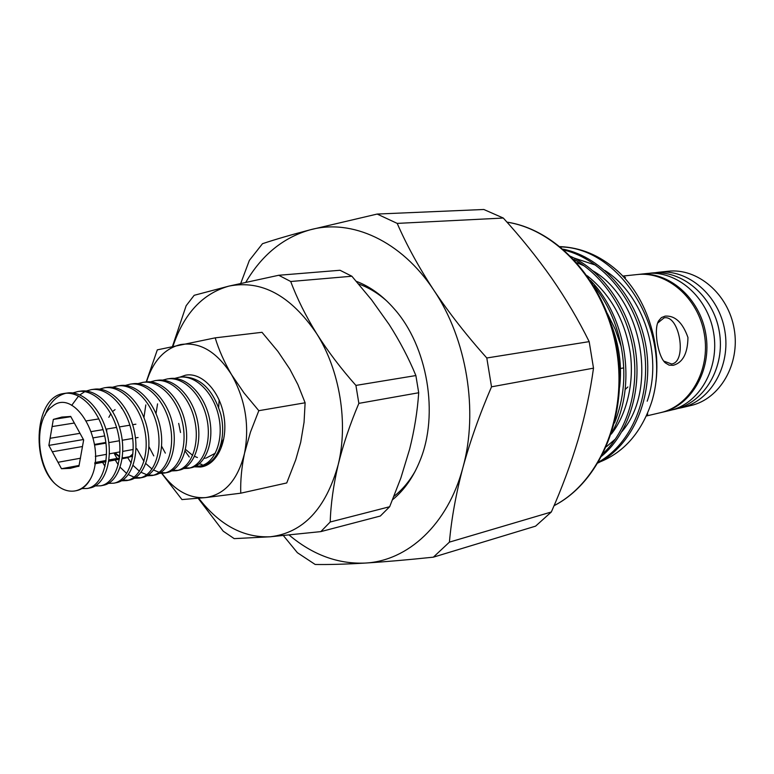 <?xml version="1.0" encoding="UTF-8"?>
<svg xmlns="http://www.w3.org/2000/svg" width="774" height="774" viewBox="0 0 774 774"><rect width="100%" height="100%" fill="white"/><g stroke="black" fill="none" stroke-linecap="round" stroke-linejoin="round"><path stroke-width="1.16" d="M637.766 274.489L646.6 273.541C676.428 269.981 707.678 296.723 713.599 332.588C719.868 368.395 699.212 403.96 669.887 410.472L661.238 412.494M638.521 274.402C668.436 270.832 699.831 297.787 705.791 333.913C712.109 369.991 691.395 405.799 661.973 412.329M179.829 377.161L185.499 375.206C201.588 371.907 219.942 391.093 223.947 416.248C228.204 441.354 216.933 465.193 200.611 467.003L194.206 466.819M204.655 464.448C204.51 465.213 203.32 465.764 201.076 466.103L195.551 466.209M206.184 458.053L215.365 453.187M220.319 446.724L223.299 439.632M185.092 451.058L189.272 456.999M199.16 463.849L201.956 464.4M185.479 449.375L192.658 455.383M194.545 456.379L197.409 457.511M204.104 458.324L205.168 458.218M219.168 399.974L218.665 407.211M178.697 423.397L180.516 432.482M161.718 473.407L181.977 499.578L205.642 497.585L240.753 493.193C240.346 480.693 241.604 467.419 244.507 453.361L250.495 432.066L258.816 410.684L244.071 393.008L231.571 374.684C224.276 362.184 218.819 349.906 215.201 337.851L157.315 349.858L146.47 381.234M258.816 410.684L305.12 402.79L297.884 384.572L289.795 369.082L277.972 351.483L261.999 332.307L215.201 337.851M305.12 402.79L304.056 422.256L300.699 442.283L295.755 459.766L286.748 482.947L240.753 493.193M146.489 381.882C153.049 361.09 164.378 348.668 180.458 344.594C199.653 341.518 216.691 351.551 231.571 374.684C245.387 399.423 249.702 425.642 244.507 453.361C237.792 479.88 224.837 494.625 205.642 497.585C189.349 498.679 174.789 490.61 161.979 473.398M126.723 457.86L129.955 456.834M70.724 416.47L61.823 417.07L53.338 419.402L48.868 445.398L61.475 468.725L70.279 468.347L78.958 466.064M86.669 420.843L98.888 418.908M74.081 466.964L78.919 466.296L83.65 439.961L70.676 416.383L65.877 417.215M135.885 424.191L132.654 424.733M129.877 425.197L119.409 426.929M116.584 427.393L105.951 429.164M103.077 429.638L91.477 431.563M94.621 445.079L105.932 443.105M108.795 442.612L119.409 440.754M122.234 440.261L132.673 438.442M135.45 437.958L138.072 437.503M133.186 449.501L122.766 451.387M119.951 451.9L109.357 453.816M106.493 454.338L95.299 456.36M132.896 453.912L129.674 456.67L132.615 456.254M94.844 463.123L105.97 461.062M108.834 460.53L119.409 458.576M122.224 458.053L129.674 456.67M44.979 415.299C49.333 403.07 56.299 395.727 65.858 393.26M74.033 491.074C67.299 491.771 60.788 489.149 54.49 483.228C35.972 463.984 34.22 418.811 52.061 406.582C75.455 385.984 108.196 445.689 90.674 478.545C86.62 485.453 81.522 489.565 75.368 490.861L74.033 491.074M81.87 488.588L87.394 488.462C101.636 485.869 110.305 461.565 104.761 436.13C99.362 410.626 80.912 390.851 64.406 393.415L63.487 393.56C34.772 397.139 30.921 460.859 54.49 483.228M189.775 467.98L184.86 467.893M165.336 453.109L161.621 446.23M156.019 413.577L157.557 403.883M199.053 466.132L200.321 465.919C214.766 463.268 223.87 440.425 218.771 416.741C213.827 392.979 195.745 374.703 179.307 377.238L174.663 378.409M183.69 468.551L188.537 468.28C202.972 465.619 212.028 442.631 206.89 418.763C201.898 394.817 183.767 376.396 167.319 378.921L162.598 380.131M177.827 470.36L172.825 470.244M153.774 455.905L148.937 446.646M143.945 417.554L145.812 404.918M171.644 470.931L176.569 470.669C190.984 468.018 200.011 444.866 194.816 420.814C189.775 396.694 171.605 378.099 155.139 380.634L150.359 381.872M165.694 472.779L160.615 472.633M159.192 472.334L153.62 470.041M152.043 469.063L145.793 463.558M143.974 461.391L136.795 448.736M159.405 473.34L164.417 473.088C178.813 470.447 187.792 447.14 182.558 422.904C177.469 398.591 159.25 379.841 142.774 382.375L137.927 383.643M153.378 475.236L148.211 475.062M146.76 474.733L141.081 472.304M139.475 471.269L133.07 465.406M131.203 463.084L127.71 457.676M121.499 408.227L121.682 407.511M146.992 475.787L152.072 475.555C166.449 472.924 175.388 449.452 170.096 425.023C164.968 400.516 146.712 381.601 130.226 384.146L125.291 385.442M140.858 477.732L135.605 477.519M134.134 477.171L128.339 474.597M126.704 473.495L120.144 467.254M118.229 464.748L115.239 460.008M134.376 478.264L139.543 478.051C153.9 475.43 162.782 451.793 157.451 427.171C152.265 402.47 133.96 383.391 117.474 385.936L112.472 387.271M128.155 480.267L122.814 480.015M105.022 466.364L102.574 462.359M121.557 480.789L126.81 480.596C141.139 477.974 149.982 454.174 144.593 429.357C139.359 404.463 121.015 385.22 104.519 387.764L99.44 389.138M108.534 483.353L113.884 483.179C128.184 480.567 136.969 456.602 131.532 431.582C126.239 406.476 107.867 387.068 91.361 389.612L86.204 391.025M84.84 391.634L79.867 394.895M78.561 396.056L71.682 405.402M95.308 485.946L100.746 485.801C115.016 483.199 123.743 459.059 118.248 433.837C112.917 408.537 94.496 388.945 77.99 391.499L72.756 392.95M179.307 377.238L181.822 376.88C200.127 376.725 213.14 389.303 220.88 414.612C226.366 437.416 218.655 460.53 204.868 464.884M167.319 378.921L169.864 378.563C186.311 376.029 204.433 394.43 209.415 418.337C214.553 442.157 205.478 465.126 191.043 467.777L188.537 468.28M155.139 380.634L157.732 380.276C174.189 377.741 192.358 396.288 197.38 420.379C202.565 444.392 193.529 467.506 179.113 470.157L176.569 470.669M142.774 382.375L145.406 382.008C161.882 379.473 180.09 398.184 185.16 422.459C190.394 446.656 181.397 469.934 167 472.575L164.417 473.088M130.226 384.146L132.896 383.769C149.372 381.224 167.629 400.1 172.747 424.568C178.03 448.959 169.08 472.392 154.694 475.033L152.072 475.555M117.474 385.936L120.183 385.558C136.679 383.014 154.964 402.054 160.141 426.716C165.462 451.3 156.571 474.897 142.203 477.519L139.543 478.051M104.519 387.764L107.276 387.377C123.772 384.833 142.106 404.038 147.321 428.893C152.701 453.67 143.858 477.432 129.519 480.054L126.81 480.596M91.361 389.612L94.157 389.225C110.663 386.671 129.035 406.05 134.308 431.108C139.736 456.079 130.941 480.015 116.632 482.628L113.884 483.179M77.99 391.499L80.835 391.102C97.34 388.548 115.752 408.101 121.073 433.353C126.559 458.537 117.812 482.637 103.542 485.24L100.746 485.801M64.406 393.415L67.299 393.008C83.795 390.444 102.245 410.181 107.625 435.646C113.159 461.033 104.48 485.298 90.239 487.891L87.394 488.462M90.674 478.545C87.046 485.385 82.392 489.4 76.713 490.59L75.368 490.861M50.087 438.297L80.032 433.324M104.596 435.394L104.49 435.946L93.277 437.852M83.418 439.526L48.868 445.398M74.391 423.02L52.1 426.571M70.85 416.683L53.338 419.402M58.06 418.579L70.802 416.606M132.606 456.341L122.195 458.276M119.38 458.798L108.805 460.753M105.941 461.285L94.815 463.355M119.457 458.208L108.882 460.172M106.019 460.694L94.883 462.755M79.025 465.696L66.225 468.057M113.972 452.983L117.009 458.45L119.477 458.102M117.009 458.45L108.902 459.95M106.048 460.482L94.912 462.542M79.064 465.464L61.475 468.725M58.002 462.291L80.544 458.218M105.845 442.457L94.534 444.431M82.47 446.53L52.313 451.774M104.49 435.946L104.848 436.594M119.602 456.999L114.184 452.945M115.084 409.591L112.656 411.478M110.817 413.674L108.844 417.321M106.648 429.048L106.744 431.969M108.66 441.548L109.018 442.573M115.055 452.78L119.66 456.428M122.292 457.521L123.54 457.811M673.148 365.318L669.075 365.135L665.427 362.958C657.871 356.775 653.411 329.056 658.655 320.804L661.393 317.611L665.137 316.121C675.034 315.405 682.639 322.516 687.951 337.474C687.718 353.428 682.784 362.706 673.148 365.318M663.782 361.11L671.6 363.993C687.389 362 679.659 314.505 664.082 317.862L657.677 323.039M392.602 499.694C404.212 490.194 413.335 477.2 419.963 460.714C439.187 414.467 427.548 346.026 394.121 308.729C382.685 295.668 370.098 286.544 356.35 281.339M393.947 496.366C402.316 489.816 409.475 481.302 415.406 470.805M386.478 300.709C377.673 292.998 368.385 287.415 358.614 283.971M614.517 422.952C624.076 399.026 626.282 373.503 621.125 346.375C616.694 323.203 607.609 303.011 593.861 285.819M590.436 280.391C627.995 319.052 636.886 389.245 611.566 433.169M603.449 453.148C626.863 431.099 639.247 390.764 633.384 351.29C627.791 312.406 603.459 275.283 573.873 259.377M570.186 256.165C602.472 270.61 629.388 309.107 635.531 350.545C641.82 392.553 627.588 434.92 601.359 456.418M598.641 462.039C631.874 443.483 651.427 396.336 644.084 348.377C636.644 300.854 602.975 259.571 564.304 250.137M563.201 249.18C603.178 257.181 638.511 299.016 646.222 347.874C653.817 397.149 632.9 445.34 598.118 462.92M625.218 389.428L627.859 386.971M647.77 414.061L646.474 415.706M622.712 276.086L637.021 274.567C666.956 270.987 698.38 297.98 704.35 334.165C710.677 370.282 689.944 406.147 660.503 412.668L646.338 415.996M622.886 276.279L625.498 277.614L624.589 278.137M607.406 313.576L615.301 329.434L621.125 346.375M560.134 246.616C580.887 247.516 599.811 255.439 616.917 270.397C650.595 300.089 665.824 357.627 651.514 402.48C641.462 432.24 624.328 452.026 600.131 461.846M289.186 535.076C312.628 554.832 337.919 564.159 365.028 563.075C407.724 561.063 447.865 524.511 462.9 467.622C478.622 411.313 466.78 338.915 433.856 290.26C401.416 240.83 351.56 218.462 310.335 229.772C283.381 237.405 261.883 254.888 245.851 282.229M651.514 402.48C673.486 334.078 621.977 247.728 560.492 246.906M654.872 272.767L658.219 272.303C687.902 268.762 718.959 295.204 724.812 330.682C731.014 366.102 710.445 401.319 681.265 407.801L677.947 408.459M681.265 407.801L690.795 405.557C719.849 399.103 740.35 364.177 734.197 329.085C728.402 293.936 697.509 267.746 667.952 271.258L658.219 272.303M433.372 557.164L535.589 526.146L551.33 511.991C561.953 487.997 570.883 463.936 578.101 439.816C585.115 415.677 590.252 391.789 593.503 368.153L589.178 341.634C578.517 320.059 566.026 298.909 551.707 278.205C537.117 257.481 520.979 237.425 503.294 218.045L483.808 209.483L377.151 214.059L397.207 223.396C406.631 245.068 418.85 267.359 433.856 290.26C449.249 313.209 466.896 335.781 486.798 357.985L491.519 386.826C479.687 414.245 470.147 441.18 462.9 467.622C455.944 494.035 451.455 518.87 449.413 542.129L433.372 557.164C407.869 559.854 385.084 561.827 365.028 563.075C345.165 564.236 328.553 564.701 315.182 564.478L297.38 552.704L283.419 535.637M240.753 283.371L249.354 260.412L262.492 243.704C275.138 239.456 291.082 234.812 310.335 229.772L377.151 214.059M589.178 341.634L486.798 357.985M397.207 223.396L503.294 218.045M551.33 511.991L449.413 542.129M491.519 386.826L593.503 368.153M198.763 498.292C219.497 525.024 243.317 537.862 270.213 536.788C303.118 532.851 325.757 508.876 338.151 464.855C348.513 423.136 339.796 369.991 316.595 333.536C290.734 295.513 261.535 279.704 228.998 286.09C202.643 293.539 183.98 313.567 172.999 346.181M415.88 375.554C408.778 358.314 399.877 341.305 389.177 324.548L371.617 299.896L351.87 276.231L290.714 281.504C297.042 298.435 305.672 315.782 316.595 333.536C327.866 351.309 340.966 368.598 355.914 385.413L415.88 375.554L418.705 392.747L358.855 403.37C350.061 424.075 343.163 444.576 338.151 464.855C333.439 485.104 330.788 504.155 330.198 522.005L389.661 506.728L380.334 516.026L320.833 531.612L270.213 536.788L234.203 538.627L223.251 531.216L198.192 498.35M290.714 281.504L278.737 275.263L340.028 270.271L351.87 276.231M172.515 346.288L186.147 305.73L194.177 295.31L228.998 286.09L278.737 275.263M320.833 531.612L330.198 522.005M358.855 403.37L355.914 385.413M389.661 506.728L400.835 478.071L409.61 449.268C414.429 430.025 417.457 411.178 418.705 392.747M554.078 505.654C599.55 482.231 627.685 416.112 616.559 349.867C605.694 283.574 557.667 229.859 506.989 222.167M672.209 409.862L674.599 409.359C704.795 402.567 725.519 366.934 719.307 331.62C713.493 296.229 682.165 269.458 651.418 273.029L648.989 273.338M127.159 457.792L122.128 458.73M119.322 459.253L108.737 461.217M105.883 461.739L94.757 463.81M202.788 465.435L200.321 465.919M663.947 361.323L665.408 362.938M657.765 322.797L658.655 320.804M623.312 367.969L619.384 368.705M554.058 505.693C600.102 482.115 628.333 415.899 617.226 349.751C606.371 283.555 558.228 229.791 506.96 222.128M647.19 401.193C663.192 356.069 643.494 294.797 604.91 270.494M595.748 265.182L573.911 257.984M606.458 446.666L615.427 438.993M621.938 431.592C658.829 388.683 641.578 298.648 592.99 270.89M583.944 265.772L576.959 262.754M611.266 434.098C625.179 416.722 634.448 386.207 630.423 354.028C625.286 320.804 610.899 294.72 587.273 275.767M619.616 387.087C622.093 365.879 619.258 344.914 611.112 324.161"/></g></svg>
